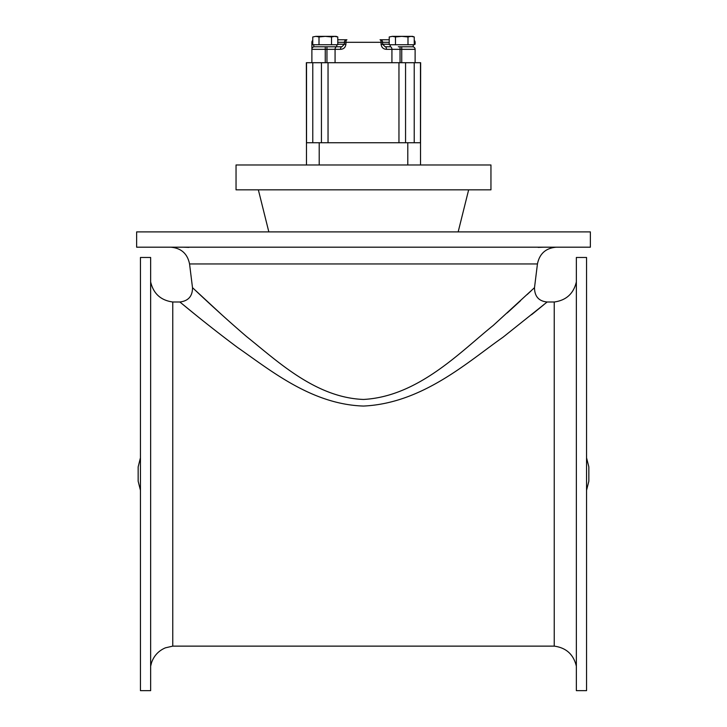 <?xml version="1.0" encoding="UTF-8"?>
<svg xmlns="http://www.w3.org/2000/svg" width="727" height="727" viewBox="0 0 727 727"><rect width="100%" height="100%" fill="white"/><g stroke="black" fill="none" stroke-linecap="round" stroke-linejoin="round"><path stroke-width="1.09" d="M586.553 490.316L588.843 481.229L588.843 466.888L586.553 457.801M194.8 314.191L179.851 301.996C179.651 301.696 204.95 323.151 237.602 347.515C270.517 370.316 311.656 404.394 363.5 406.057C422.741 403.321 468.243 361.519 503.02 337.228L547.149 301.996C538.807 301.196 534.59 296.425 534.499 287.674L493.16 325.523C460.627 351.614 418.289 396.506 363.5 399.45C315.545 397.669 277.314 361.055 246.571 336.574C216.083 310.411 192.319 287.365 192.501 287.674L221.771 314.736M507.237 312.919L520.559 300.705M527.111 294.608L531.337 290.655M543.76 304.777L531.528 314.736M534.499 287.71L537.444 263.946C539.57 253.605 545.895 248.016 556.419 247.189M150.643 281.894C153.424 293.663 160.794 300.36 172.772 301.996L172.772 646.13L554.228 646.13L554.228 301.996L547.149 301.996M543.851 247.189L538.153 247.389M442.589 247.189L431.992 247.189M295.008 247.189L284.411 247.189M183.149 247.189L188.847 247.389M136.631 247.189L590.369 247.189L590.369 231.895L136.631 231.895L136.631 247.189M140.447 257.467L140.447 690.65L150.643 690.65L150.643 257.467L140.447 257.467M586.553 257.467L586.553 690.65L576.357 690.65L576.357 257.467L586.553 257.467M140.447 490.316L138.157 481.229L138.157 466.888L140.447 457.801M490.952 189.829L236.039 189.829L236.039 164.974L490.952 164.974L490.952 189.829M420.533 164.974L420.533 142.737L306.467 142.737L306.467 164.974M312.755 44.229L311.883 44.229L311.883 42.311L311.883 62.704L306.358 62.704L306.467 142.737M420.533 142.737L420.642 62.704L415.117 62.704L415.117 49.327A2.554 2.554 0 0 0 412.572 46.773A2.554 2.554 0 0 1 415.117 49.327L391.926 49.327L391.926 62.704M389.227 39.767L380.067 39.767A2.554 1 90 0 1 381.075 42.311L381.075 44.229C381.566 47.482 383.374 49.182 386.482 49.327L391.926 49.327A2.554 1.627 90 0 0 390.308 46.773L385.165 46.773L382.62 44.229L382.62 42.311L389.227 42.311M337.773 39.767L346.933 39.767L337.773 39.767M312.755 36.959L315.882 36.35L312.755 36.959L312.755 44.738L337.773 44.738L337.773 36.959L334.647 36.35L331.521 36.959L325.26 36.35L319.008 36.959L315.882 36.35L336.101 36.35L337.773 36.959M331.521 44.738L331.521 36.959M319.008 44.738L319.008 36.959M328.041 142.737L328.041 62.704L398.959 62.704L398.959 142.737M336.737 44.738L336.737 46.773L341.835 46.773A2.554 1.309 90 0 0 340.518 49.327C343.626 49.182 345.434 47.482 345.925 44.229L345.925 42.311A2.554 1 -90 0 1 346.933 39.767A2.554 2.554 0 0 0 344.38 42.311L344.38 44.229L341.835 46.773L313.791 46.773L313.791 44.738M336.737 46.773L336.692 46.773A2.554 1.627 90 0 0 335.074 49.327L340.518 49.327M390.308 46.773L385.165 46.773A2.554 1.309 90 0 1 386.482 49.327M389.227 44.229L382.62 44.229A2.554 2.554 0 0 0 382.638 44.574M414.245 40.394A2.554 2.554 0 0 1 415.117 42.311L415.117 44.229L415.117 42.311A2.554 2.554 0 0 0 414.245 40.394M380.067 39.767A2.554 2.554 0 0 1 382.62 42.311L337.773 42.311M415.117 42.311L414.245 42.311M311.883 42.311A2.554 2.554 0 0 1 312.755 40.394A2.554 2.554 0 0 0 311.883 42.311L312.755 42.311M311.883 62.704L328.041 62.704M325.26 62.704L325.26 49.327L311.883 49.327A2.554 2.554 0 0 1 314.428 46.773M398.959 62.704L415.117 62.704M398.278 46.773L413.209 46.773L413.209 44.738M414.245 36.959L414.245 44.738L407.992 44.738L407.992 36.959L401.74 36.35L412.572 36.35L414.245 36.959L411.118 36.35L407.992 36.959M407.992 44.738L395.479 44.738L395.479 36.959L392.353 36.35L401.74 36.35L395.479 36.959M395.479 44.738L389.227 44.738L389.227 36.959L392.353 36.35L389.227 36.959M192.501 287.71L189.556 263.946L537.444 263.946M319.208 142.737L319.208 164.974M407.792 142.737L407.792 164.974M335.074 62.704L335.074 49.327L326.959 49.327L326.959 46.773M326.959 62.704L326.959 49.327L325.26 49.327L325.26 46.773M400.041 62.704L400.041 46.773M345.925 44.229L337.773 44.229M381.075 44.229L382.62 44.229M401.74 46.773L401.74 62.704M414.245 44.229L415.117 44.229M405.557 62.704L405.557 142.737M321.443 62.704L321.443 142.737M306.53 62.704L306.53 142.737M312.774 62.704L312.774 142.737M414.226 62.704L414.226 142.737M420.47 62.704L420.47 142.737M192.501 287.674C192.546 296.216 188.329 300.987 179.851 301.996L172.772 301.996M189.556 263.946C187.43 253.605 181.105 248.016 170.581 247.189M150.643 666.223L151.543 662.633C154.015 655.672 158.64 650.738 165.429 647.83L172.772 646.13M576.357 281.894C573.576 293.663 566.206 300.36 554.228 301.996M576.357 666.223C573.576 654.454 566.206 647.757 554.228 646.13M458.164 231.895L468.651 189.829M268.836 231.895L258.349 189.829M390.263 44.738L390.263 46.773"/></g></svg>
